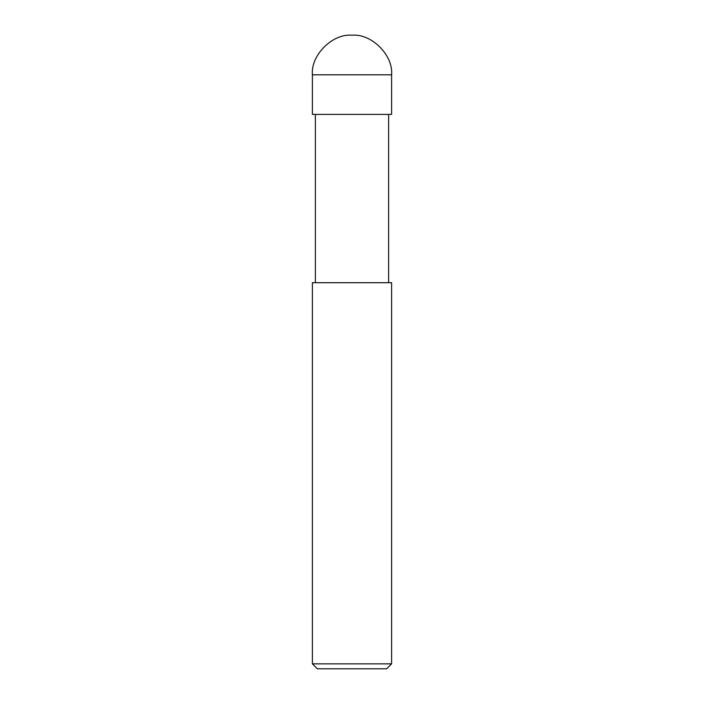 <?xml version="1.0" encoding="UTF-8"?>
<svg xmlns="http://www.w3.org/2000/svg" width="704" height="704" viewBox="0 0 704 704"><rect width="100%" height="100%" fill="white"/><g stroke="black" fill="none" stroke-linecap="round" stroke-linejoin="round"><path stroke-width="0.53" stroke-dasharray="3.52 2.64" d="M391.6 114.4L312.4 114.4L391.6 114.4M312.4 74.8L391.6 74.8L312.4 74.8M386.654 668.8L317.346 668.8L386.654 668.8M388.626 114.4L315.374 114.4L388.626 114.4M315.374 282.7L391.6 282.7L315.374 282.7M312.4 663.854L391.6 663.854L312.4 663.854"/><path stroke-width="1.06" d="M312.4 114.4L391.6 114.4L391.6 74.8C393.369 55.211 371.589 33.431 352 35.2C332.411 33.431 310.631 55.211 312.4 74.8L312.4 114.4L312.4 74.8C310.631 55.211 332.411 33.431 352 35.2C371.589 33.431 393.369 55.211 391.6 74.8L312.4 74.8L391.6 74.8L391.6 114.4L312.4 114.4M317.346 668.8L386.654 668.8L391.6 663.854L391.6 282.7L312.4 282.7L312.4 663.854L317.346 668.8L312.4 663.854L312.4 282.7L391.6 282.7L391.6 663.854L312.4 663.854L391.6 663.854L386.654 668.8L317.346 668.8M315.374 114.4L315.374 282.7L315.374 114.4M388.626 282.7L388.626 114.4L388.626 282.7"/></g></svg>
